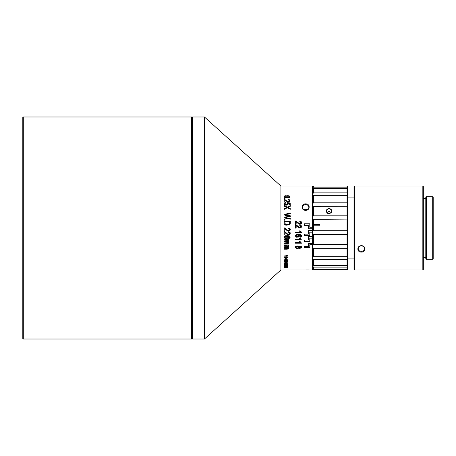 <?xml version="1.0" encoding="UTF-8"?>
<svg xmlns="http://www.w3.org/2000/svg" width="456" height="456" viewBox="0 0 456 456"><rect width="100%" height="100%" fill="white"/><g stroke="black" fill="none" stroke-linecap="round" stroke-linejoin="round"><path stroke-width="0.68" d="M347.535 191.092L347.928 191.486L347.928 264.514L347.535 264.907M304.756 210.056L304.756 209.327M312.502 186.059L312.993 186.55L313.489 186.059L313.489 187.154L312.993 187.712L312.993 186.55L312.993 269.45L312.502 269.941L312.502 186.059L280.919 186.059L204.436 116.975L192.592 116.975L192.592 339.025L204.436 339.025L204.436 116.975M302.032 269.929L280.919 269.941L280.919 186.059M284.989 198.457L284.128 198.457L284.128 198.953L284.989 198.953L284.989 198.457M284.772 204.869L287.656 204.824L287.827 203.171L289.486 203.387L289.486 205L290.21 205L290.21 202.994L287.046 202.601L287.383 203.37C288.5 205.194 283.484 204.955 284.937 203.302L285.809 203.034L285.741 202.515C283.923 202.914 283.598 203.695 284.772 204.869L284.413 204.63M284.128 255.958L287.844 255.782L286.476 255.138L287.023 255.685L284.128 255.958M285.011 259.321L285.433 259.589L287.827 259.122L285.011 258.21L285.011 259.076L284.128 259.076L285.011 259.321M287.012 261.351L284.447 261.459L284.282 262.171L287.725 262.103L287.628 261.539L287.012 261.351L287.628 261.539L287.725 262.103L287.183 262.325M287.012 263.933L284.447 264.03L284.282 264.628L287.725 264.571L287.628 264.092L287.012 263.933M287.628 266.219L287.725 266.6L287.012 266.087L284.447 266.161L284.282 266.646L284.903 266.777L287.725 266.6L287.628 266.219L284.447 266.161L284.282 266.646L284.447 266.161M284.128 215.004L289.549 216.15L284.128 217.295L284.128 217.9L290.295 219.199L290.295 218.566L284.989 217.586L290.295 216.543L290.295 215.785L284.989 214.673L290.295 213.75L290.295 213.112L284.128 214.366L284.128 215.004M290.295 221.331L284.128 221.331L284.236 223.885L285.103 224.916L285.998 225.253L289.765 224.608L290.21 223.89L290.295 221.331L290.21 223.89M284.857 234.943L284.857 232.543L287.126 234.418C289.566 235.336 290.478 234.629 289.868 232.298L288.534 231.825L288.46 232.44L289.366 232.702L289.383 234.065L287.713 234.042L284.128 231.711L284.128 234.943L284.857 234.943M284.128 239.497L284.128 240.067L287.873 240.46L287.787 241.361L284.128 241.503L284.128 242.073L287.725 242.313L287.918 243.247L284.128 243.504L284.128 244.074L288.329 243.8L287.913 241.988C288.922 241.389 288.944 240.734 287.97 240.01L288.597 240.01L288.597 239.497L284.128 239.497M299.267 246.069L298.771 246.571L298.218 245.949L295.864 246.132L295.357 246.873L295.482 247.819L296.873 248.611L298.173 248.417L298.771 247.807L299.261 248.292L301.154 248.104L301.621 247.163L301.216 246.297L299.267 246.069M300.795 242.33L300.071 241.486L299.341 241.486L300.253 242.638L295.425 242.638L295.425 243.208L301.621 243.208L300.795 242.33M312.252 238.157L312.252 236.71L308.307 236.71L308.307 240.061L304.357 240.061L304.357 241.475L309.789 241.475L309.789 238.157L312.252 238.157M300.795 231.745L300.071 230.861L299.341 230.861L300.253 232.07L295.425 232.07L295.425 232.668L301.621 232.668L300.795 231.745M309.789 227.259L309.789 223.805L304.357 223.805L304.357 225.287L308.307 225.287L308.307 228.741L312.252 228.741L312.252 227.259L309.789 227.259M301.872 269.941L308.98 269.912M305.594 203.855C310.359 203.632 310.365 210.404 305.594 210.37C300.817 210.398 300.829 203.638 305.594 203.855L305.594 204.539C303.633 204.687 302.55 205.599 302.351 207.263C302.163 210.98 309.02 210.98 308.837 207.263C308.638 205.599 307.555 204.687 305.594 204.539M296.155 221.844L298.429 223.731L296.155 221.844L296.155 224.261L295.425 224.261L295.425 221L299.016 223.349L300.686 223.377L300.664 222.004L299.757 221.736L299.837 221.114L301.165 221.593C301.798 223.93 300.886 224.643 298.429 223.731L299.478 224.215L300.664 224.118L301.439 223.468L301.615 222.568M296.155 225.674L298.429 227.567L296.155 225.674L296.155 228.097L295.425 228.097L295.425 224.836L299.016 227.185L300.686 227.208L300.664 225.84L299.757 225.572L299.837 224.95L301.165 225.429C301.792 227.766 300.88 228.479 298.429 227.567L299.427 228.034M312.252 232.172L312.252 230.696L308.307 230.696L308.307 234.133L304.357 234.133L304.357 235.598L309.789 235.598L309.789 232.172L312.252 232.172M298.612 234.783L300.795 235.364L300.088 237.325L301.262 236.841L301.593 235.632L300.914 234.709L296.018 234.658L295.323 235.946L296.349 237.211L298.868 236.989L299.261 236.567L299.296 235.433L298.612 234.783L300.037 234.954L301 235.912M300.795 239.155L300.071 238.294L299.341 238.294L300.253 239.463L295.425 239.463L295.425 240.05L301.621 240.05L300.795 239.155M312.252 244.73L312.252 243.367L308.307 243.367L308.307 246.525L304.357 246.525L304.357 247.847L309.789 247.847L309.789 244.73L312.252 244.73M284.128 244.906L284.128 245.442L287.873 245.812L287.787 246.662L284.128 246.799L284.128 247.334L287.725 247.557L287.918 248.44L284.128 248.685L284.128 249.221L288.329 248.965L287.913 247.255C288.922 246.69 288.939 246.069 287.97 245.385L288.597 245.385L288.597 244.906L284.128 244.906M288.933 235.763L284.664 236.06L284.384 238.032L285.416 238.551C287.155 239.024 288.722 238.79 290.119 237.838L289.959 236.282L288.933 235.763L286.721 235.592M284.857 231.135L284.857 228.718L287.126 230.605C289.566 231.528 290.478 230.816 289.868 228.473L288.534 227.994L288.46 228.616L289.366 228.878L289.383 230.251L287.713 230.229L284.128 227.875L284.128 231.135L284.857 231.135M284.989 219.541L284.128 219.541L284.128 220.219L284.989 220.219L284.989 219.541M284.128 267.438L287.844 267.353L286.476 267.056L287.023 267.307L284.128 267.438M287.599 265.705L287.628 265.21L287.012 265.067L284.447 265.153L284.282 265.694L287.725 265.643L287.628 265.21L285.809 265.021M284.128 263.38L287.844 263.255L286.476 262.787L287.023 263.186L284.128 263.38M284.35 260.023L284.401 260.889L287.36 260.906L287.713 260.707L286.801 260.091C287.673 260.513 287.548 260.69 286.425 260.621L285.878 260.29C285.268 260.997 284.84 260.969 284.607 260.205L285.165 260.068L284.35 260.023L284.401 260.889M284.39 257.834L286.191 257.857L286.408 257.133L286.037 256.899L287.348 257.167L286.921 257.999C287.913 257.8 288.078 257.423 287.422 256.87L284.481 256.848L284.681 257.953L286.191 257.857L286.408 257.133L286.037 256.899L287.348 257.167L286.921 257.999M284.128 205.434L284.128 206.118L286.738 207.4L284.128 208.671L284.128 209.372L287.388 207.748L290.295 209.258L290.295 208.637L287.958 207.434L290.295 206.306L290.295 205.627L287.343 207.092L284.128 205.434L287.343 207.092L290.295 205.627M284.857 202.002L284.857 200.155L287.126 201.598C289.577 202.287 290.489 201.746 289.868 199.967L288.534 199.603L288.46 200.076L289.366 200.281L289.383 201.324L287.713 201.307L284.128 199.517L284.128 202.002L284.857 202.002M288.933 195.744L284.664 195.949L284.384 197.288L285.416 197.647L290.119 197.157L289.959 196.097L286.835 195.624M303.81 209.674L305.594 209.236L307.372 209.674M192.101 132.274L192.101 338.529L192.101 132.274M289.554 237.547L285.148 237.838L285.148 236.47L289.252 236.499L289.195 237.838L288.711 238.003M289.554 223.343L289.554 221.981L289.44 223.845L288.745 224.46L286.066 224.586L285.291 224.227L284.857 221.981L289.566 221.981L289.44 223.845L288.745 224.46M301.165 221.593L299.837 221.114L299.757 221.736L300.664 222.004L300.686 223.377L299.706 223.617M299.33 223.508L295.955 221.069M299.472 228.046L301.154 227.652L301.581 226.165M299.837 224.95L299.757 225.572L300.914 226.147M300.686 227.208L299.991 227.464M299.928 227.464L299.632 227.436M299.016 227.185L297.01 225.475M296.953 225.435L295.425 224.836M300.641 225.116L300.145 224.985M304.357 235.558L309.789 235.558M309.789 232.172L312.252 232.132M295.425 232.64L301.621 232.64M301.621 232.246L300.071 230.827M296.679 235.011L298.389 235.159L298.754 235.951L298.389 236.527L296.332 236.527L296.132 235.376L296.679 234.977L298.389 235.125L298.76 235.815M295.944 235.872L296.679 234.977M295.944 235.837L296.132 235.342M300.031 236.727L300.088 237.291L300.966 237.029L301.621 235.906M295.323 235.849L296.349 237.177L298.868 236.955L299.427 235.951M300.795 235.364L301 235.906M300.675 236.47L300.025 236.698M304.357 241.361L309.789 241.361M309.789 238.157L312.252 238.043M295.425 239.936L301.621 239.936M299.341 238.18L300.253 239.463M295.425 243.088L301.621 243.088M299.341 241.372L300.253 242.638M304.357 247.648L309.789 247.648M309.789 244.73L312.252 244.536M299.341 246.667L300.721 246.667L301 247.192L300.715 247.693L299.335 247.699L299.341 246.468L300.721 246.474L300.988 247.084M296.582 246.4L298.093 246.542L298.441 247.272L297.836 247.961L296.44 247.921L295.944 247.158L296.582 246.2L298.093 246.343L298.441 247.078M295.323 247.084L295.602 247.79L296.668 248.377L298.771 247.807M298.771 247.608L299.261 248.092L301.154 247.899L301.615 247.089M295.95 247.095L296.582 246.2M299.073 247.089L299.341 246.468M284.128 245.442L287.873 245.812M287.787 246.662L284.128 246.799M284.128 247.334L286.459 247.334M286.909 247.34L287.343 247.397M287.725 247.557L287.918 248.44L287.594 248.628L284.128 248.685M284.128 249.221L285.673 249.221M286.51 249.221L287.246 249.221M287.941 249.136L288.329 248.965M288.688 248.372L288.631 247.904M288.597 247.83L287.913 247.255M288.255 245.556L287.97 245.385M284.128 240.067L287.873 240.46M284.128 242.073L286.465 242.073M286.818 242.079L287.377 242.147M288.038 242.985L287.594 243.447L284.128 243.504M284.128 244.074L287.371 244.068M287.827 244.011L288.329 243.8M288.688 243.179L288.631 242.672M288.597 242.603L287.913 241.988M288.323 240.244L287.97 240.01M288.711 236.316L289.252 236.499M287.177 238.123L285.627 238.003M285.604 235.718L284.664 236.06M289.959 236.282L289.537 235.991M284.812 236.732L285.148 236.47M284.857 232.543L286.043 233.489M287.126 234.418L288.158 234.891M288.642 234.937L288.979 234.908M289.417 234.783L290.056 234.281M290.318 233.312L290.227 232.839M290.119 232.611L289.423 232.018M288.46 232.44L289.366 232.702L289.178 234.202M288.922 234.287L288.312 234.287M286.619 233.158L285.712 232.349M284.652 231.779L284.128 231.711L284.652 231.779M284.857 228.718L286.043 229.676M288.654 231.129L288.973 231.101M289.417 230.975L290.056 230.474M290.318 229.493L290.227 229.02M290.119 228.787L289.423 228.188M288.46 228.616L289.492 229.003M288.922 230.48L288.312 230.474M286.625 229.351L285.718 228.524M284.652 227.949L284.128 227.875L284.652 227.949M287.326 224.711L286.066 224.586L285.029 223.907M284.128 221.331L284.236 223.885M289.246 224.973L289.765 224.608M288.825 216.007L289.549 216.15L284.128 217.295M290.295 218.566L286.334 217.825M290.295 213.112L284.128 214.366M290.295 215.785L287.645 215.215M287.844 267.353L286.915 267.056M284.738 266.264L287.2 266.27L287.166 266.6L284.743 266.6L284.738 266.264L284.743 266.6M285.998 266.196L286.322 266.196M286.801 266.219L287.166 266.6M284.903 266.777L285.479 266.811M287.223 266.749L287.542 266.674M284.738 265.267L287.2 265.272L287.166 265.643L284.743 265.643L284.738 265.267L285.023 265.688M286.807 265.215L287.166 265.643L287.2 265.272M285.838 265.717L285.274 265.705M285.085 265.05L284.447 265.153L284.282 265.694L284.447 265.153M287.149 265.82L287.508 265.74M287.725 265.643L287.628 265.21M284.738 264.155L287.2 264.161L287.166 264.571L284.743 264.571L284.738 264.155M285.712 264.07L286.02 264.07M286.203 264.07L286.636 264.087M287.2 264.161L287.166 264.571M285.701 264.657L285.274 264.64M286.015 263.881L285.701 263.881M285.342 263.899L284.892 263.938M284.447 264.03L284.282 264.628M286.328 264.839L286.875 264.805M287.588 264.645L287.628 264.092M287.844 263.255L286.915 262.787M286.476 262.787L287.023 263.186M284.738 261.607L287.2 261.619L287.166 262.103L284.743 262.103L284.738 261.607L284.989 262.154M285 261.55L285.285 261.522M285.644 261.51L286.054 261.505M286.317 261.51L286.647 261.527M287.001 261.567L287.166 262.103M286.282 262.2L285.929 262.206M285.61 262.2L285.285 262.189M286.203 261.288L284.971 261.339M284.447 261.459L284.282 262.171L284.077 261.938M284.903 262.36L287.035 262.354M284.989 261.054L285.564 261.043M286.083 260.798L287.36 260.906M286.134 260.712L286.448 260.906M287.337 259.943L286.887 259.857M286.425 260.621L286.277 260.319M285.878 260.29C285.268 260.997 284.84 260.969 284.607 260.205L285.165 260.068M285.433 259.076L285.433 258.449L287.098 259.076L285.433 259.076M285.433 258.449L287.098 259.076M285.667 256.973L285.906 257.657L284.669 257.657L284.88 256.996L285.906 257.064L285.906 257.657L284.669 257.657L284.55 257.155L285.085 256.956M285.906 257.064L285.906 257.657M284.669 257.657L284.55 257.155M287.217 257.959L287.628 257.788M287.787 257.623L287.821 257.247M287.645 257.007L285.866 256.637M286.191 257.857L286.488 257.247M287.348 257.167L287.274 257.646L287.348 257.167M287.844 255.782L286.915 255.138M286.476 255.138L287.023 255.685M286.328 207.588L284.128 208.671M290.295 208.637L287.958 207.434L288.591 207.149M286.277 207.195L286.738 207.4M288.745 207.07L290.295 206.306M290.21 202.994L287.046 202.601L287.548 203.843L287.28 204.345M284.743 204.128L284.761 203.467L285.809 203.034L285.741 202.515M284.025 203.729L284.077 204.151M285.519 205.126L286.852 205.132M287.195 205.046L287.656 204.824M288.169 204.225L288.181 203.69M288.112 203.53L287.827 203.171M287.035 204.499L286.693 204.613M286.522 204.641L285.599 204.613M285.274 204.522L284.812 204.22M284.857 200.155L286.043 200.885M287.536 201.791L288.072 201.945M289.868 199.967L289.423 199.756M288.534 199.603L288.46 200.076L289.366 200.281L289.178 201.427M288.916 201.501L288.295 201.489M285.764 200.036L284.652 199.568M285.148 196.228L289.252 196.245L289.195 197.163L285.148 197.163L285.148 196.228L284.8 196.411M285.644 196.114L286.414 196.051M286.71 196.04L287.063 196.034M288.819 196.137L289.457 196.342M289.503 197.003L289.195 197.163M288.796 197.26L288.289 197.317M287.753 197.34L287.155 197.351M286.585 197.34L286.072 197.317M285.53 197.254L285.148 197.163M285.69 195.704L284.664 195.949M284.23 197.163L284.778 197.476M285.416 197.647L288.927 197.642M289.075 197.613L289.526 197.494M313.489 219.906L313.489 230.286L347.044 230.286L347.044 219.906L312.993 219.655L312.993 230.611L313.489 230.286M313.734 225.811L319.901 225.811L319.901 224.335L313.734 224.335L313.734 225.811L313.734 224.369L319.901 224.369L319.901 225.811M347.535 266.538L347.535 269.194L347.044 269.638L347.044 267.125L347.535 266.538L347.535 265.13L347.044 265.415L347.044 259.595L347.535 258.991L347.535 256.591L347.044 256.671L347.044 248.258L313.489 248.258L313.489 256.671L347.044 256.671M347.535 269.45L347.044 269.941L347.535 269.194M347.044 186.059L347.535 186.55L347.535 187.712L347.044 187.154L347.044 186.059L313.489 186.059M347.535 188.664L347.535 193.481L347.044 192.871L347.044 188.311L347.535 188.664L347.535 187.712M347.535 195.51L347.535 203.41L347.044 202.829L347.044 195.35L347.535 195.51L347.535 193.481M347.044 219.906L347.535 219.655L347.535 206.272L313.489 206.323L313.489 215.825L347.044 215.825L347.044 206.323L347.535 206.272L347.535 203.41M347.535 219.655L347.535 230.611L347.044 230.286M347.044 234.475L313.489 234.475L313.489 244.473L347.044 244.473L347.044 234.475L347.535 234.048L347.535 230.611M347.535 234.048L347.535 244.604L347.044 244.473M347.044 248.258L347.535 247.705L347.535 244.604M347.535 247.705L347.535 265.13M313.489 265.415L312.993 265.13L312.993 258.991L313.489 259.595L313.489 265.415L347.044 265.415M347.044 259.595L313.489 259.595M312.993 266.538L313.489 267.125L313.489 269.638L312.993 269.194L312.993 266.538M313.489 256.671L312.993 256.591L312.993 247.705L313.489 248.258M313.489 244.473L312.993 244.604L312.993 234.048L313.489 234.475M329.032 208.227C332.965 210.068 332.965 211.96 329.027 213.904C325.105 211.96 325.105 210.068 329.032 208.227L329.032 208.888C327.944 208.62 327.083 209.395 326.439 211.213C327.077 213.077 327.938 213.887 329.027 213.63C331.045 213.02 331.911 212.211 331.62 211.213C331.432 209.823 330.566 209.047 329.032 208.888M313.489 202.829L312.993 203.41L312.993 195.51L313.489 195.35L313.489 202.829L347.044 202.829M347.044 195.35L313.489 195.35M313.489 192.871L312.993 193.481L312.993 188.664L313.489 188.311L313.489 192.871L347.044 192.871M347.044 188.311L313.489 188.311M313.489 187.154L347.044 187.154M313.489 215.825L312.993 216.309L312.993 206.272L313.489 206.323L312.993 206.272M347.535 216.309L347.044 215.825M347.044 269.935L313.489 269.935L347.044 269.941M313.489 269.941L312.993 269.45L313.489 269.935M347.044 267.125L313.489 267.125M313.489 269.638L347.044 269.638M331.198 212.542L329.032 211.498L326.872 212.53M191.605 339.025L191.605 116.975L23.296 116.975L23.296 339.025L191.605 339.025L192.101 338.529L192.592 339.025M23.296 339.025L22.8 338.529L22.8 117.471L23.296 116.975M354.494 269.941L354.004 269.45L354.004 186.55L354.494 186.059L354.494 269.941L422.837 269.941L422.837 186.059L354.494 186.059M361.403 245.664C366.122 245.624 366.128 252.328 361.403 252.117C356.677 252.322 356.689 245.63 361.403 245.664L361.403 245.875C359.465 246.075 358.399 247.027 358.194 248.737C358.011 252.225 364.794 252.225 364.612 248.737C364.412 247.027 363.341 246.075 361.403 245.875M422.837 186.059L423.333 186.55L423.333 269.45L422.837 269.941M426.292 259.333L425.796 258.843L425.796 197.157L426.292 196.667L426.292 259.333L432.704 259.333L432.704 196.667L426.292 196.667M432.704 196.667L433.2 197.157L433.2 258.843L432.704 259.333M354.004 197.898L347.928 197.898M354.004 258.102L347.928 258.102M312.502 269.941L309.31 269.941M280.919 269.941L204.436 339.025M191.605 116.975L192.101 117.471L192.592 116.975M425.796 198.394L423.333 198.394M425.796 257.606L423.333 257.606"/></g></svg>
